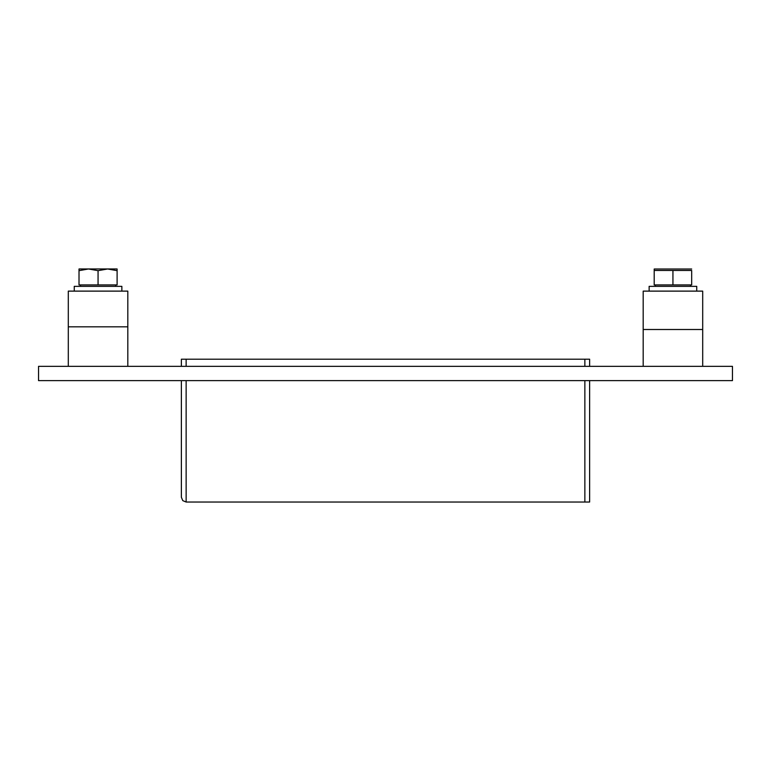 <?xml version="1.0" encoding="UTF-8"?>
<svg xmlns="http://www.w3.org/2000/svg" width="771" height="771" viewBox="0 0 771 771"><rect width="100%" height="100%" fill="white"/><g stroke="black" fill="none" stroke-linecap="round" stroke-linejoin="round"><path stroke-width="1.16" d="M732.45 380.623L38.55 380.623L38.55 366.341L732.45 366.341L732.45 380.623M186.139 366.341L186.139 359.199L181.378 359.199L181.378 366.341M181.378 380.623L181.378 497.266L182.775 500.63L186.139 502.027L182.775 500.63L181.378 497.266M186.139 359.199L584.861 359.199L584.861 366.341M589.622 366.341L589.622 359.199L584.861 359.199M584.861 380.623L584.861 502.027L589.622 502.027L589.622 380.623M584.861 502.027L186.139 502.027L186.139 380.623M643.187 329.506L702.699 329.506L702.699 291.12L643.187 291.12L643.187 366.341M127.813 291.12L68.301 291.12L68.301 326.827L127.813 326.827L127.813 291.12M649.134 291.12L649.134 286.359L696.743 286.359L696.743 291.12M74.257 291.12L74.257 286.359L121.866 286.359L121.866 291.12M672.938 270.457L691.674 270.457L691.674 284.933L672.938 284.933L672.938 270.457L654.203 270.457L654.203 269.012L654.203 284.933L672.938 284.933M691.674 269.012L654.203 269.012M79.018 270.669L79.018 284.933L117.105 284.933L117.105 270.669L107.661 268.973L98.062 270.669L88.463 268.973L79.018 270.669L79.018 268.973L88.463 268.973M98.062 270.669L98.062 284.933M107.661 268.973L117.105 268.973L117.105 270.669M107.506 268.973L88.617 268.973M127.813 366.341L127.813 326.827M68.301 366.341L68.301 326.827M702.699 366.341L702.699 329.506M690.498 286.359L690.498 284.933M655.379 286.359L655.379 284.933M115.621 286.359L115.621 284.933M80.502 286.359L80.502 284.933"/></g></svg>
